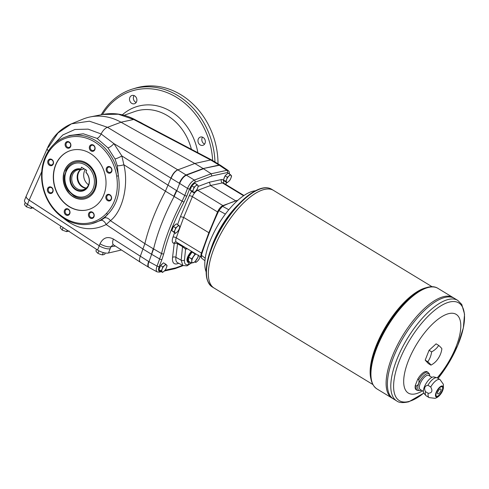 <?xml version="1.0" encoding="UTF-8"?>
<svg xmlns="http://www.w3.org/2000/svg" width="489" height="489" viewBox="0 0 489 489"><rect width="100%" height="100%" fill="white"/><g stroke="black" fill="none" stroke-linecap="round" stroke-linejoin="round"><path stroke-width="0.73" d="M67.482 142.207A2.732 2.298 -106.7 0 0 66.174 145.551A2.732 2.298 -106.7 0 0 69.126 147.421A2.732 2.298 -106.7 0 0 70.544 144.145A2.732 2.298 -106.7 0 0 67.561 142.183A2.732 2.298 -106.7 0 0 67.482 142.207M65.306 145.838A3.392 2.848 73.3 0 1 68.423 141.651A3.392 2.848 73.3 0 1 70.275 147.226A3.392 2.848 73.3 0 1 65.306 145.838M86.516 173.039A10.281 8.643 -106.7 0 0 86.4 172.91L85.948 172.146L86.651 170.349L81.492 167.214L80.856 169.316L81.241 169.775L84.23 168.876M80.856 169.316A10.99 9.242 -106.7 0 0 70.538 177.758A10.99 9.242 -106.7 0 0 78.821 190.582A10.99 9.242 -106.7 0 0 89.212 182.263A10.99 9.242 -106.7 0 0 86.406 172.904A10.99 9.242 -106.7 0 0 86.015 172.452M81.241 169.775A10.281 8.643 -106.7 0 0 77.568 169.921A10.281 8.643 -106.7 0 0 72.244 182.25A10.281 8.643 -106.7 0 0 83.472 189.616A10.281 8.643 -106.7 0 0 89.23 182.085M80.789 169.005A11.406 9.584 -106.7 0 0 70.135 181.346A11.406 9.584 -106.7 0 0 84.695 190.184A11.406 9.584 -106.7 0 0 85.948 172.146M86.021 188.259A10.281 8.643 73.3 0 1 77.659 180.624A10.281 8.643 73.3 0 1 80.44 169.652M81.535 186.407A10.813 9.089 73.3 0 1 77.714 173.662M86.26 188.057A10.281 8.643 73.3 0 1 78.216 180.459A10.281 8.643 73.3 0 1 80.752 169.689M88.54 184.793A10.281 8.643 73.3 0 1 85.306 169.53M220.258 165.178L211.945 160.129L210.716 160.007L219.035 165.062A8.227 3.258 -58.7 0 1 219.793 165.025L219.035 165.062L220.625 165.398L228.186 170.514L226.859 170.325A1.644 1.412 77.6 0 1 227.501 172.519L229.152 173.846M160.557 271.224L160.16 271.309C158.375 271.426 158.039 269.855 159.157 266.597A1.644 0.605 -158.6 0 1 157.055 266.095C155.96 269.146 155.979 271.071 157.116 271.878L148.974 267.446C147.88 266.603 147.88 264.683 148.974 261.701L153.577 248.938A115.147 45.618 -58.7 0 1 174.139 196.468L176.798 190.716L184.75 195.435L187.507 188.393L179.652 183.43L176.798 190.716L176.474 190.521L173.821 196.272L182.091 201.193L184.75 195.435A1.644 0.605 -158.6 0 0 186.847 195.936L189.61 188.895C191.089 185.527 192.904 183.308 195.068 182.244L211.841 175.961L211.15 173.778L203.479 168.748L186.474 175.117C183.772 176.45 181.498 179.225 179.652 183.43L179.329 183.234C180.832 179.689 182.8 177.073 185.233 175.386A8.227 3.258 121.3 0 1 186.156 174.921L203.161 168.552L185.233 175.386M237.733 200.356L235.661 200.808L210.49 185.52L209.396 182.208L221.376 179.567A9.046 3.582 -58.7 0 1 223.583 183.112M190.612 188.87A3.576 1.418 -58.7 0 1 190.948 187.611A3.576 1.418 -58.7 0 1 191.639 186.248M192.134 185.533A3.576 1.418 -58.7 0 1 193.705 184.09M223.895 178.895A3.576 1.418 -58.7 0 1 224.237 177.629A3.576 1.418 -58.7 0 1 224.928 176.266M225.423 175.551A3.576 1.418 -58.7 0 1 226.994 174.108M159.377 268.571A3.576 1.418 -58.7 0 1 159.714 267.312A3.576 1.418 -58.7 0 1 160.404 265.943M160.899 265.227A3.576 1.418 -58.7 0 1 162.476 263.785M172.22 229.555A3.576 1.418 -58.7 0 1 172.556 228.29A3.576 1.418 -58.7 0 1 173.247 226.927M173.742 226.211A3.576 1.418 -58.7 0 1 175.319 224.769M182.898 265.515L181.168 260.203A2.469 1.699 5.7 0 0 184.475 260.075C184.243 263.693 185.508 265.221 188.271 264.653L189.145 262.41L189.86 262.067M191.474 251.279C187.348 256.028 186.101 259.696 187.733 262.287L189.145 262.41M157.116 271.878L159.225 272.135A1.644 1.412 77.6 0 0 160.16 271.309M149.157 267.434C147.574 266.951 147.409 264.977 148.65 261.505L157.055 266.095L161.566 253.571A1.644 0.954 -166.5 0 0 163.784 253.705A113.155 44.829 -58.7 0 1 184.011 202.079L182.091 201.193A114.799 45.483 121.3 0 0 161.566 253.571L153.259 248.742L151.504 254.225L159.817 259.06A1.644 0.605 -158.6 0 0 161.914 259.561L163.784 253.705M195.068 182.244A1.644 1.351 -110.5 0 0 194.335 180.08C191.657 181.425 189.377 184.2 187.507 188.393A1.644 0.605 -158.6 0 0 189.61 188.895M178.668 263.265A17.751 7.029 -58.7 0 1 172.562 257.452L174.163 243.858L173.876 243.253A2.469 2.219 93.6 0 1 175.967 241.969L176.37 242.104A6.577 2.604 -58.7 0 1 176.26 237.801L201.431 253.094A6.577 2.604 -58.7 0 0 201.077 256.835M177.495 242.788L177.513 243.718L182.525 246.658L181.168 260.203L175.906 257.306A15.287 6.057 -58.7 0 0 177.476 262.63L182.892 265.509L186.981 265.857L191.156 262.856M174.163 243.858A2.469 1.711 -173.3 0 1 177.513 243.718L175.906 257.306A2.469 1.711 -173.3 0 0 172.562 257.452M182.556 245.863A4.114 1.394 -59.7 0 1 182.525 246.658L185.569 249.139A4.114 3.472 -100 0 1 186.223 248.088M219.035 165.062L203.161 168.552L219.359 165.258L226.859 170.325L211.15 173.778L194.335 180.08L177.831 169.866L194.811 163.485L203.161 168.552L219.035 165.062M29.144 200.129L27.476 204.396A8.227 3.038 -158.6 0 1 24.517 200.392L26.192 196.12A8.227 3.038 -158.6 0 0 29.144 200.129L99.236 245.765A8.227 3.038 21.4 0 0 110.166 248.742L110.954 246.743L113.093 244.72L113.644 244.952L140.374 262.22C139.224 261.297 139.188 259.359 140.264 256.407L144.866 243.644L153.259 248.742M211.865 160.092L210.637 159.964L194.811 163.485L121.021 122.219A57.574 48.393 73.3 0 0 90.428 116.889A57.574 48.393 73.3 0 0 82.885 119.151L71.455 123.827L89.432 121.205L107.525 127.311A8.227 3.826 121.2 0 0 101.125 133.974L113.882 143.589A5.348 1.736 139.6 0 1 107.953 147.88L96.993 138.363L83.283 133.778L69.591 135.49L65.33 137.079A45.324 38.093 -106.7 0 0 43.814 190.771A45.324 38.093 -106.7 0 0 91.327 223.773A45.324 38.093 -106.7 0 0 107.751 214.316L104.365 217.966A5.348 3.857 48.7 0 1 110.428 220.667L106.168 224.543A5.348 3.038 61.1 0 0 100.948 220.343L104.365 217.966M184.151 246.829A4.114 0.807 -71.2 0 0 183.693 247.544M198.387 255.05L198.063 257.104L194.756 262.055L191.547 263.076L191.767 261.12A5.348 2.115 -58.7 0 1 193.583 256.493A5.348 2.115 -58.7 0 1 195.906 253.974M198.351 255.454A5.348 2.115 -58.7 0 1 196.572 259.677A5.348 2.115 -58.7 0 1 193.265 262.709A5.348 2.115 -58.7 0 1 191.767 261.12L191.706 259.011L188.644 257.153L188.454 261.218L191.505 263.045M192.177 251.707A6.443 2.549 121.3 0 0 188.137 258.223A6.443 2.549 121.3 0 0 189.365 261.768M195.563 253.767L192.44 251.866M195.172 253.828L191.761 258.87L188.644 257.153M188.699 257.006L192.11 251.963M218.137 212.195L217.562 211.945L208.852 232.709L183.681 217.422L192.391 196.651L217.562 211.945A6.577 2.604 -58.7 0 1 222.905 205.588L235.808 200.924M191.682 251.407A6.852 2.714 121.3 0 0 187.831 257.373A6.852 2.714 121.3 0 0 187.972 261.786A6.852 2.714 121.3 0 0 189.322 261.823L189.408 261.792M175.38 233.412L174.854 232.782A4.114 1.632 -58.7 0 1 174.995 230.019L175.661 227.886L173.412 226.517L171.798 230.625L175.38 233.412L176.987 232.147A4.114 1.632 -58.7 0 1 174.854 232.782L174.053 231.994L174.995 230.019A4.114 1.632 -58.7 0 1 177.269 226.621L178.601 225.191L176.346 223.821L173.412 226.517M178.32 230.716L176.987 232.147A4.114 1.632 -58.7 0 0 179.261 228.742L179.934 226.609L179.402 225.979A4.114 1.632 -58.7 0 1 179.261 228.742L178.32 230.716M162.537 272.428L162.006 271.798A4.114 1.632 -58.7 0 1 162.146 269.042L162.819 266.902L160.569 265.533L158.956 269.641L160.288 271.059L162.537 272.428L164.145 271.163A4.114 1.632 -58.7 0 1 162.006 271.798L161.211 271.01L162.146 269.042A4.114 1.632 -58.7 0 1 164.426 265.637L165.759 264.207L163.503 262.837L160.569 265.533M165.478 269.732L164.145 271.163A4.114 1.632 -58.7 0 0 166.419 267.758L167.085 265.625L166.56 264.995A4.114 1.632 -58.7 0 1 166.419 267.758L165.478 269.732M227.061 182.745L226.529 182.122A4.114 1.632 -58.7 0 1 226.67 179.359L227.342 177.226L225.087 175.857L223.479 179.964L224.806 181.376L227.061 182.745L228.663 181.48A4.114 1.632 -58.7 0 1 226.529 182.122L225.729 181.333L226.67 179.359A4.114 1.632 -58.7 0 1 228.944 175.961L230.282 174.53L228.027 173.161L225.087 175.857M230.001 180.056L228.663 181.48A4.114 1.632 -58.7 0 0 230.936 178.082L231.609 175.948L231.077 175.319A4.114 1.632 -58.7 0 1 230.936 178.082L230.001 180.056M200.068 256.499A4.114 1.632 -58.7 0 1 199.701 257.776L198.766 259.751L197.428 261.181L195.826 262.446L195.294 261.817A4.114 1.632 -58.7 0 1 195.148 261.591M200.129 256.536L199.701 257.776A4.114 1.632 -58.7 0 1 197.428 261.181A4.114 1.632 -58.7 0 1 195.294 261.817L195.111 261.627M195.826 262.446L194.903 261.884M193.772 192.727L193.241 192.104A4.114 1.632 -58.7 0 1 193.381 189.341L194.054 187.208L191.798 185.838L190.19 189.946L191.517 191.358L193.772 192.727L195.374 191.462A4.114 1.632 -58.7 0 1 193.241 192.104L192.446 191.315L193.381 189.341A4.114 1.632 -58.7 0 1 195.655 185.942L196.994 184.512L194.738 183.143L191.798 185.838M196.712 190.038L195.374 191.462A4.114 1.632 -58.7 0 0 197.648 188.063L198.32 185.93L197.788 185.3A4.114 1.632 -58.7 0 1 197.648 188.063L196.712 190.038M189.445 261.817A7.402 2.934 -58.7 0 1 188.699 262.141A7.402 2.934 -58.7 0 1 187.55 262.153M96.541 249.359L95.905 250.985L96.84 252.293L97.898 253.314L100.068 254.256L102.36 254.903L103.534 254.683L104.823 254.164L105.276 253.002M69.096 230.912L66.632 231.652L67.182 230.246M33.368 207.66L30.905 208.4L31.455 206.988M179.329 183.234A8.227 3.258 121.3 0 0 179.329 183.241L171.119 178.253C172.904 174.005 175.141 171.205 177.831 169.866L177.758 169.824C174.946 171.089 172.672 173.858 170.936 178.13L113.882 143.589L121.847 155.936L123.864 164.762A5.348 1.222 -11.8 0 1 117.287 165.734L115.025 158.949L107.953 147.88M148.974 267.446L140.374 262.22M173.821 196.272L165.429 191.175A115.147 45.618 121.3 0 0 144.866 243.644L110.428 220.667C122.397 211.431 128.98 185.637 123.864 164.762L165.429 191.168L170.936 178.13M99.236 245.765L100.025 243.76A8.227 3.038 21.4 0 0 110.954 246.743L115.343 246.053M53.234 144.958L62.861 134.94L74.915 129.481L88.124 129.145L101.125 133.974A5.348 2.506 119.9 0 1 96.993 138.363M48.356 147.366L58.002 132.953L71.455 123.827C60.618 128.473 52.592 136.596 47.372 148.204A8.227 3.203 23.8 0 0 48.417 150.997M65.33 137.079A45.324 38.093 -106.7 0 1 118.387 175.832C120.862 191.615 117.317 204.445 107.751 214.316L106.339 213.54A44.047 37.023 73.3 0 1 48.307 200.527A44.047 37.023 73.3 0 1 65.495 138.332A44.047 37.023 73.3 0 1 116.675 176.132L118.387 175.832L117.287 165.734M91.327 223.773L100.948 220.343M176.474 190.521A24.676 9.774 121.3 0 0 176.474 190.514L121.847 155.936A5.348 0.892 -25.6 0 1 115.025 158.949M86.724 237.611L29.175 200.117C26.852 198.546 25.868 197.195 26.235 196.065L47.372 148.204M100.025 243.76C103.112 237.654 107.568 236.083 113.399 239.048A8.227 3.741 122.9 0 0 113.644 244.952M113.399 239.048L148.656 261.505A8.227 3.258 121.3 0 0 148.65 261.505M110.172 248.742L108.503 253.009L121.443 249.995M211.774 160.037L134.75 119.493A8.227 2.867 -62.2 0 0 133.699 119.463L118.338 114.237L102.745 114.463L90.428 116.889M106.339 213.54C115.471 203.742 118.913 191.272 116.675 176.132M111.59 169.005A2.732 2.298 -106.7 0 0 108.631 167.134A2.732 2.298 -106.7 0 0 108.558 167.159A2.732 2.298 -106.7 0 0 107.232 170.459A2.732 2.298 -106.7 0 0 110.202 172.373A2.732 2.298 -106.7 0 0 111.59 169.005M108.008 166.639A3.392 2.848 73.3 0 1 111.944 170.661A3.392 2.848 73.3 0 1 107.274 172.275A3.392 2.848 73.3 0 1 108.008 166.639M111.192 198.864A2.732 2.298 -106.7 0 0 109.976 195.197A2.732 2.298 -106.7 0 0 108.265 194.946A2.732 2.298 -106.7 0 0 106.847 198.222A2.732 2.298 -106.7 0 0 109.836 200.184A2.732 2.298 -106.7 0 0 111.192 198.864M109.86 194.732A3.392 2.848 73.3 0 1 110.441 200.533A3.392 2.848 73.3 0 1 105.832 197.733A3.392 2.848 73.3 0 1 109.86 194.732M92.531 217.629A2.732 2.298 -106.7 0 0 93.839 214.286A2.732 2.298 -106.7 0 0 90.887 212.422A2.732 2.298 -106.7 0 0 89.469 215.698A2.732 2.298 -106.7 0 0 92.458 217.654A2.732 2.298 -106.7 0 0 92.531 217.629M94.022 214.206A3.392 2.848 73.3 0 1 90.905 218.394A3.392 2.848 73.3 0 1 89.053 212.819A3.392 2.848 73.3 0 1 94.022 214.206M66.528 214.304A2.732 2.298 -106.7 0 0 68.24 214.561A2.732 2.298 -106.7 0 0 69.603 213.247A2.732 2.298 -106.7 0 0 69.163 210.294A2.732 2.298 -106.7 0 0 66.675 209.323A2.732 2.298 -106.7 0 0 65.123 211.596A2.732 2.298 -106.7 0 0 66.528 214.304M69.78 213.662A3.392 2.848 73.3 0 1 64.792 213.779A3.392 2.848 73.3 0 1 66.779 208.693A3.392 2.848 73.3 0 1 69.78 213.662M48.423 190.838A2.732 2.298 -106.7 0 0 51.382 192.703A2.732 2.298 -106.7 0 0 51.461 192.678A2.732 2.298 -106.7 0 0 52.781 189.384A2.732 2.298 -106.7 0 0 49.811 187.47A2.732 2.298 -106.7 0 0 48.423 190.838M51.327 193.406A3.392 2.848 73.3 0 1 47.384 189.39A3.392 2.848 73.3 0 1 52.054 187.776A3.392 2.848 73.3 0 1 51.327 193.406M48.821 160.973A2.732 2.298 -106.7 0 0 50.037 164.64A2.732 2.298 -106.7 0 0 51.748 164.897A2.732 2.298 -106.7 0 0 53.167 161.614A2.732 2.298 -106.7 0 0 50.178 159.658A2.732 2.298 -106.7 0 0 48.821 160.973M49.475 165.313A3.392 2.848 73.3 0 1 48.894 159.512A3.392 2.848 73.3 0 1 53.503 162.311A3.392 2.848 73.3 0 1 49.475 165.313M93.485 145.533A2.732 2.298 -106.7 0 0 91.773 145.282A2.732 2.298 -106.7 0 0 90.41 146.596A2.732 2.298 -106.7 0 0 90.85 149.548A2.732 2.298 -106.7 0 0 93.338 150.52A2.732 2.298 -106.7 0 0 94.89 148.246A2.732 2.298 -106.7 0 0 93.485 145.533M138.454 121.443A48.607 40.856 73.3 0 1 142.977 123.821M101.247 114.756A71.962 60.489 73.3 0 1 132.825 88.955A71.962 60.489 73.3 0 1 177.898 95.624A71.962 60.489 73.3 0 1 214.971 161.969M212.642 160.551A70.318 59.108 -106.7 0 0 176.486 97.299A70.318 59.108 -106.7 0 0 102.464 114.518M200.197 144.933A4.315 3.631 -106.7 0 0 202.898 145.331A4.315 3.631 -106.7 0 0 205.349 141.743A4.315 3.631 -106.7 0 0 203.124 137.464A4.315 3.631 -106.7 0 0 200.417 137.061A4.315 3.631 -106.7 0 0 197.972 140.649A4.315 3.631 -106.7 0 0 200.197 144.933M131.737 103.35A4.315 3.631 -106.7 0 0 134.444 103.747A4.315 3.631 -106.7 0 0 136.889 100.159A4.315 3.631 -106.7 0 0 134.664 95.875A4.315 3.631 -106.7 0 0 131.963 95.477A4.315 3.631 -106.7 0 0 129.512 99.065A4.315 3.631 -106.7 0 0 131.737 103.35M136.156 102.482A4.315 3.631 73.3 0 1 134.09 95.587M218.002 163.809A71.962 60.489 -106.7 0 0 180.881 94.725A71.962 60.489 -106.7 0 0 135.814 88.057L132.825 88.955M204.61 144.072A4.315 3.631 73.3 0 1 202.544 137.171M187.972 261.786L187.648 261.591A6.852 2.714 -58.7 0 1 187.03 258.987M188.442 261.169L191.547 263.076M271.566 189.219L273.455 190.362A57.158 22.647 121.3 0 0 224.42 227.458A57.158 22.647 121.3 0 0 214.103 288.07L212.214 286.921A57.158 22.647 -58.7 0 1 216.847 236.609A57.158 22.647 -58.7 0 1 261.273 188.613A57.158 22.647 -58.7 0 1 271.566 189.219C268.614 187.483 265.014 187.256 260.759 188.54C252.654 191.144 243.968 197.819 234.702 208.552L232.874 210.698A49.346 19.548 121.3 0 0 213.442 242.685L212.385 245.295A56.687 22.457 -58.7 0 1 234.702 208.552A56.687 22.457 -58.7 0 1 260.527 188.668M454.379 298.345L454.379 298.345A58.808 23.295 121.3 0 0 403.932 336.505A58.808 23.295 121.3 0 0 393.315 398.859A58.808 23.295 121.3 0 0 393.315 398.865L376.86 388.865A58.808 23.295 -58.7 0 1 381.628 337.104A58.808 23.295 -58.7 0 1 427.331 287.734A58.808 23.295 -58.7 0 1 437.924 288.351L453.089 297.563A58.808 23.295 121.3 0 0 402.655 335.729A58.808 23.295 121.3 0 0 392.037 398.083A58.808 23.295 121.3 0 1 402.649 335.729A58.808 23.295 121.3 0 1 453.089 297.563A58.808 23.295 121.3 0 0 453.089 297.563L454.379 298.345A58.808 23.295 121.3 0 0 403.938 336.511A58.808 23.295 121.3 0 0 393.321 398.865L396.713 400.925A58.808 23.295 -58.7 0 1 401.481 349.164A58.808 23.295 -58.7 0 1 447.184 299.788A58.808 23.295 -58.7 0 1 457.777 300.411L454.385 298.345M442.796 298.052A58.796 23.295 121.3 0 0 403.938 336.511A58.796 23.295 121.3 0 0 387.716 388.724M441.512 297.269A58.796 23.295 121.3 0 0 402.655 335.729A58.796 23.295 121.3 0 0 386.432 387.942M436.469 396.194A5.513 2.182 121.3 0 0 437.398 396.212A5.513 2.182 121.3 0 0 441.634 391.671A5.513 2.182 121.3 0 0 442.19 386.781M438.291 393.938A2.879 1.143 121.3 0 0 440.528 391.518A2.879 1.143 121.3 0 0 440.76 388.987A2.879 1.143 121.3 0 0 438.291 390.858A2.879 1.143 121.3 0 0 437.771 393.908A2.879 1.143 121.3 0 0 438.291 393.938M437.527 396.292A5.513 2.182 121.3 0 0 441.805 391.665A5.513 2.182 121.3 0 0 442.252 386.817A5.513 2.182 121.3 0 0 437.527 390.393A5.513 2.182 121.3 0 0 436.53 396.237A5.513 2.182 121.3 0 0 437.527 396.292M437.765 393.908A2.879 1.143 121.3 0 0 438.285 393.932A2.879 1.143 121.3 0 0 440.516 391.524A2.879 1.143 121.3 0 0 440.754 388.987M89.554 146.382A3.392 2.848 73.3 0 1 94.542 146.272A3.392 2.848 73.3 0 1 92.549 151.352A3.392 2.848 73.3 0 1 89.554 146.382M90.123 153.338A30.844 25.923 -106.7 0 0 70.807 150.478A30.844 25.923 -106.7 0 0 54.835 187.47A30.844 25.923 -106.7 0 0 88.521 209.567A30.844 25.923 -106.7 0 0 106.015 183.925A30.844 25.923 -106.7 0 0 90.123 153.338M95.208 189.274A19.536 16.418 73.3 0 1 85.489 198.668A19.536 16.418 73.3 0 1 64.151 184.677A19.536 16.418 73.3 0 1 74.267 161.248A19.536 16.418 73.3 0 1 92.066 168.173A19.536 16.418 73.3 0 1 95.208 189.274M70.911 150.447A30.844 25.923 -106.7 0 0 55.043 187.403A30.844 25.923 -106.7 0 0 88.631 209.536M65.612 171.095A18.454 15.514 73.3 0 1 67.506 167.562A18.454 15.514 73.3 0 1 87.806 164.921A18.454 15.514 73.3 0 1 94.774 188.155A18.454 15.514 73.3 0 1 76.37 197.122A18.454 15.514 73.3 0 1 73.833 195.863M85.593 198.638A19.536 16.418 73.3 0 1 64.365 184.61A19.536 16.418 73.3 0 1 74.377 161.217M27.476 204.396L97.574 250.032A8.227 3.038 -158.6 0 0 108.503 253.009M25.226 202.501L24.45 204.481L25.391 205.79L26.443 206.81L30.905 208.4M26.443 206.81L27.408 204.353M60.813 226.101L60.178 227.733L62.17 230.062L66.632 231.652M62.17 230.062L63.13 227.611M102.36 254.903L103.277 252.562M97.898 253.314L98.87 250.826M192.446 191.315L190.19 189.946M194.054 187.208L195.655 185.942A4.114 1.632 -58.7 0 1 197.788 185.3L196.994 184.512M225.729 181.333L223.479 179.964M227.342 177.226L228.944 175.961A4.114 1.632 -58.7 0 1 231.077 175.319L230.282 174.53M161.211 271.01L158.956 269.641M162.819 266.902L164.426 265.637A4.114 1.632 -58.7 0 1 166.56 264.995L165.759 264.207M174.053 231.994L171.798 230.625M175.661 227.886L177.269 226.621A4.114 1.632 -58.7 0 1 179.402 225.979L178.601 225.191M182.568 265.338L175.826 267.868L175.08 268.632L164.298 271.016M173.876 243.253A9.046 3.582 -58.7 0 1 173.002 237.122A2.469 1.021 -160 0 1 176.26 237.801L183.681 217.422L180.459 216.627L189.219 195.747A9.046 3.582 -58.7 0 1 191.645 191.437M201.994 253.314A0.825 0.342 -160 0 1 201.431 253.094L208.852 232.709L209.31 232.917M430.705 386.97A10.526 4.169 121.3 0 1 440.045 379.605L437.264 377.911A10.526 4.169 121.3 0 0 436.818 377.722A10.526 4.169 121.3 0 0 427.918 385.277L430.705 386.97C432.875 390.894 432.044 393.009 428.217 393.309A10.526 4.169 121.3 0 0 429.116 397.6L426.335 395.907A10.526 4.169 121.3 0 1 425.956 395.601A10.526 4.169 121.3 0 1 425.436 391.616L428.217 393.309M429.8 376.072L429.36 373.773L427.111 371.744A10.526 4.169 121.3 0 0 417.765 379.109L418.773 379.721C419.428 382.759 418.596 384.874 416.286 386.059A10.526 4.169 121.3 0 0 417.184 390.35L416.182 389.739A10.526 4.169 121.3 0 1 415.283 385.448L416.286 386.059M437.245 397.007A6.333 2.506 121.3 0 0 443.315 387.93A6.333 2.506 121.3 0 0 437.618 389.641A6.333 2.506 121.3 0 0 437.245 397.007M427.918 385.277C424.678 385.925 423.853 388.04 425.436 391.616M436.818 377.722L434.012 376.976A9.707 3.845 121.3 0 0 426.102 383.449A9.707 3.845 121.3 0 0 424.006 393.456L425.956 395.601M438.688 345.411L436.109 343.846L429.055 350.307L431.634 351.878A22.616 16.742 2.9 0 0 438.688 345.411A22.616 2.268 33.8 0 1 441.879 348.804A22.616 19.01 73.3 0 1 439.88 355.546A24.676 24.676 0 0 1 436.708 360.509A22.616 16.742 -177.1 0 1 430.962 365.13L428.376 363.565L425.192 360.167L429.055 350.307M430.962 365.13A22.616 2.268 -146.2 0 0 427.771 361.738L425.192 360.167M427.771 361.738A22.616 19.01 -106.7 0 0 431.634 351.878M415.283 385.448L417.765 379.109M437.197 377.875A46.058 18.246 121.3 0 0 457.985 315.912A46.058 18.246 121.3 0 0 413.431 349.879A46.058 18.246 121.3 0 0 416.628 393.553A46.058 18.246 121.3 0 0 422.478 390.876M432.154 286.768L273.461 190.368A57.158 22.647 121.3 0 0 224.427 227.464A57.158 22.647 121.3 0 0 214.109 288.07L372.795 384.476M262.202 190.074A57.152 22.641 121.3 0 0 224.427 227.458A57.152 22.641 121.3 0 0 208.656 278.21M431.915 377.361L428.706 375.411A8.227 3.258 121.3 0 0 421.652 380.748A8.227 3.258 121.3 0 0 420.167 389.47L423.376 391.42M238.229 204.622A49.346 19.548 121.3 0 0 210.514 250.234M255.386 190.783A49.346 19.548 121.3 0 0 252.122 191.425A49.346 19.548 121.3 0 0 217.012 226.81A49.346 19.548 121.3 0 0 206.15 271.841M204.946 260.747L201.499 258.082L201.364 255.27L205.227 258.265M225.368 214.084L218.889 210.557L222.489 206.279L228.803 209.738M218.889 210.557A187.813 74.407 121.3 0 0 201.364 255.27M237.801 200.337A187.813 74.407 121.3 0 0 222.489 206.279M220.625 165.398L219.793 165.025M198.198 186.395L209.396 182.208M196.963 189.567A2.469 2.023 -110.5 0 0 197.733 190.294L210.49 185.52L222.409 182.898L243.583 195.759M173.002 237.122L174.542 232.898M177.574 224.567L180.459 216.627M175.826 267.868L165.05 270.234M225.704 184.396L226.486 182.397M211.841 175.961L227.501 172.519M186.847 195.936L184.011 202.079M159.157 266.597L161.914 259.561M187.415 248.809L185.569 249.139L184.475 260.075M226.621 182.483L225.991 184.084A1.644 0.605 -158.6 0 1 225.753 184.267M189.219 195.747A2.469 0.801 -157.2 0 1 192.391 196.651A6.577 2.604 -58.7 0 1 197.733 190.294L222.905 205.588A0.825 0.672 -110.5 0 1 223.216 205.924M172.262 229.445A3.661 1.449 -58.7 0 1 172.58 228.345A3.661 1.449 -58.7 0 1 173.155 227.165M173.931 226.04A3.661 1.449 -58.7 0 1 175.264 224.818M159.42 268.461A3.661 1.449 -58.7 0 1 159.738 267.361A3.661 1.449 -58.7 0 1 160.313 266.181M161.089 265.056A3.661 1.449 -58.7 0 1 162.421 263.834M223.938 178.785A3.661 1.449 -58.7 0 1 224.255 177.684A3.661 1.449 -58.7 0 1 224.83 176.505M225.612 175.38A3.661 1.449 -58.7 0 1 226.945 174.151M190.649 188.766A3.661 1.449 -58.7 0 1 190.973 187.666A3.661 1.449 -58.7 0 1 191.547 186.486M192.324 185.355A3.661 1.449 -58.7 0 1 193.656 184.133M177.758 169.824L107.525 127.311L121.021 122.219L133.699 119.463L210.637 159.964M41.706 171.737L29.175 200.117M151.504 254.225L143.118 249.127L106.168 224.543C91.571 231.762 77.274 229.573 63.289 217.984M191.382 149.304A49.817 41.877 -106.7 0 0 167.458 115.661A49.817 41.877 -106.7 0 0 134.64 111.571L124.108 115.294M122.323 114.848A53.931 45.33 73.3 0 1 197.843 152.702M73.802 194.983A17.292 14.536 73.3 0 1 70.844 165.404A17.292 14.536 73.3 0 1 94.346 179.683A17.292 14.536 73.3 0 1 73.802 194.983M195.074 253.919L192.012 252.061M99.249 245.771L97.574 250.032M221.376 179.567A2.469 2.121 77.6 0 0 222.409 182.898A6.577 2.604 -58.7 0 1 223.418 183.014L223.131 182.892M428.113 372.355A10.526 4.169 121.3 0 0 418.773 379.721M429.782 376.065A9.707 3.845 121.3 0 0 420.858 379.44A9.707 3.845 121.3 0 0 420.479 390.43A9.707 3.845 121.3 0 0 421.243 390.124M426.414 287.66A57.158 22.647 121.3 0 0 386.212 325.741A57.158 22.647 121.3 0 0 370.943 378.969M207.886 281.444A56.687 22.457 -58.7 0 1 212.385 245.295C204.145 266.529 204.09 280.405 212.214 286.921M457.777 300.411L461.769 304.433L464.55 314.176L463.334 327.917L457.771 345.283L448.523 363.382L438.052 378.394A57.182 22.653 121.3 0 0 460.143 303.944A57.182 22.653 121.3 0 0 404.99 348.388A57.182 22.653 121.3 0 0 409.678 401.249A57.182 22.653 121.3 0 0 423.743 393.089M429.77 287.153A57.983 22.971 121.3 0 0 386.848 326.126A57.983 22.971 121.3 0 0 372.037 382.184M225.991 184.084L225.839 184.481M229.506 174.06L229.207 171.767L228.186 170.514M191.401 263.003L187.104 265.82M201.083 257.116L176.37 242.104M134.75 119.493C124.371 114.108 113.711 112.433 102.757 114.463M175.368 224.726L173.711 226.242M173.265 226.89L172.201 229.604M188.454 261.218L191.517 263.076M193.754 184.041L192.104 185.557M191.651 186.211L190.588 188.925M227.043 174.06L225.392 175.575M224.94 176.229L223.876 178.943M162.525 263.742L160.869 265.258M160.416 265.912L159.359 268.62M243.968 195.496L223.418 183.014M161.303 271.676L159.225 272.135M183.118 265.625L175.08 268.632M429.116 397.6L435.131 398.321C438.89 397.117 441.64 393.767 443.395 388.266L443.395 384.299L440.045 379.605M417.184 390.35L420.112 390.613L421.261 390.13M423.761 393.119L408.853 401.775C403.034 403.089 398.987 402.802 396.713 400.925M376.86 388.865C370.729 384.55 368.999 375.803 371.671 362.63C374.164 350.87 379.317 338.553 387.123 325.674C403.144 299.225 426.481 280.955 437.924 288.351M67.506 167.562L64.469 175.508C63.827 181.089 65.141 186.205 68.411 190.844L73.802 195.844L76.37 197.122"/></g></svg>

